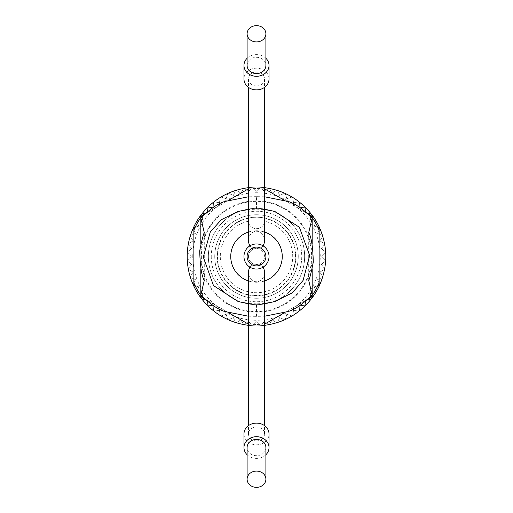 <?xml version="1.0" encoding="UTF-8"?>
<svg xmlns="http://www.w3.org/2000/svg" width="513" height="513" viewBox="0 0 513 513"><rect width="100%" height="100%" fill="white"/><g stroke="black" fill="none" stroke-linecap="round" stroke-linejoin="round"><path stroke-width="0.38" stroke-dasharray="2.56 1.92" d="M263.054 245.823A9.24 8.003 90 0 1 260.085 248.779L258.597 248.779A8.003 8.003 0 0 1 258.597 264.221L260.085 264.221A9.24 8.003 90 0 1 263.054 267.177M264.503 272.486A9.24 8.003 90 0 1 256.5 281.727A9.24 8.003 90 0 1 248.497 272.486M249.946 267.177A9.24 8.003 90 0 1 252.915 264.221L254.403 264.221A8.003 8.003 0 0 1 254.403 248.779L252.915 248.779A9.24 8.003 90 0 1 249.946 245.823M248.497 240.514A9.24 8.003 90 0 1 256.5 231.273A9.24 8.003 90 0 1 264.503 240.514M248.497 232.023A25.753 25.753 0 0 1 264.503 232.023M264.503 280.977A25.753 25.753 0 0 1 248.497 280.977M192.747 256.5A63.753 63.753 0 0 1 288.377 201.288A63.753 63.753 0 0 1 288.377 311.712A63.753 63.753 0 0 1 192.747 256.5M312.18 256.5A55.68 55.68 0 0 1 256.5 312.18A55.68 55.68 0 0 1 200.82 256.5A55.68 55.68 0 0 1 256.5 200.82A55.68 55.68 0 0 1 312.18 256.5M248.497 256.5A8.003 8.003 0 0 1 260.501 249.568A8.003 8.003 0 0 1 260.501 263.432A8.003 8.003 0 0 1 248.497 256.5M254.403 264.221L258.597 264.221M258.597 248.779L254.403 248.779M256.5 85.96A8.003 6.932 180 0 1 248.497 79.028A8.003 6.932 180 0 1 256.5 72.096A8.003 6.932 180 0 1 264.503 79.028A8.003 6.932 180 0 1 256.5 85.96M260.085 248.779A8.003 6.932 180 0 1 259.398 249.042M253.602 249.042A8.003 6.932 180 0 1 252.915 248.779M264.798 221.257L264.618 218.365A38.994 38.994 0 0 1 295.11 261.931A38.994 38.994 0 0 1 253.775 295.398A38.994 38.994 0 0 1 248.382 218.365L248.202 221.257A8.349 8.349 0 0 0 264.798 221.257A36.211 36.211 0 0 1 292.282 262.06A36.211 36.211 0 0 1 253.711 292.602A36.211 36.211 0 0 1 248.202 221.257M264.516 217.98L264.644 218.461M264.541 218.083A8.349 8.349 0 0 1 255.365 228.599A8.349 8.349 0 0 1 248.459 218.083A39.251 39.251 0 0 1 264.541 218.083M217.179 256.5A39.321 39.321 0 0 0 276.161 290.557A39.321 39.321 0 0 0 276.161 222.443A39.321 39.321 0 0 0 217.179 256.5A39.321 39.321 0 0 0 276.161 290.557A39.321 39.321 0 0 0 276.161 222.443A39.321 39.321 0 0 0 217.179 256.5M248.356 218.461L248.484 217.98M208.361 256.5A48.139 48.139 0 0 1 280.573 214.806A48.139 48.139 0 0 1 280.573 298.194A48.139 48.139 0 0 1 208.361 256.5A48.139 48.139 0 0 1 256.5 208.361A48.139 48.139 0 0 1 304.639 256.5A48.139 48.139 0 0 1 256.5 304.639A48.139 48.139 0 0 1 208.361 256.5M248.497 188.79L250.895 187.405A69.319 69.319 0 0 1 262.105 187.405L264.503 188.79M248.497 187.643L250.895 187.405L199.467 217.102M313.533 217.102L262.105 187.405L264.503 187.643M264.503 325.357L262.105 325.595L264.503 324.21M248.497 324.21L250.895 325.595L248.497 325.357M187.29 260.412A69.319 69.319 0 0 1 188.265 244.278A69.319 69.319 0 0 1 188.367 243.739A69.319 69.319 0 0 1 190.24 236.14A69.319 69.319 0 0 1 190.4 235.614A69.319 69.319 0 0 1 201.763 213.966A69.319 69.319 0 0 1 202.103 213.536A69.319 69.319 0 0 1 213.536 202.103A69.319 69.319 0 0 1 213.966 201.763A69.319 69.319 0 0 1 235.614 190.4A69.319 69.319 0 0 1 236.14 190.24A69.319 69.319 0 0 1 243.733 188.367A69.319 69.319 0 0 1 244.271 188.265A69.319 69.319 0 0 1 268.722 188.265A69.319 69.319 0 0 1 269.261 188.367A69.319 69.319 0 0 1 276.86 190.24A69.319 69.319 0 0 1 277.386 190.4A69.319 69.319 0 0 1 299.034 201.763A69.319 69.319 0 0 1 299.464 202.103A69.319 69.319 0 0 1 310.897 213.536A69.319 69.319 0 0 1 311.237 213.966A69.319 69.319 0 0 1 322.6 235.614A69.319 69.319 0 0 1 322.76 236.14A69.319 69.319 0 0 1 324.633 243.733A69.319 69.319 0 0 1 324.735 244.271A69.319 69.319 0 0 1 324.735 268.729A69.319 69.319 0 0 1 324.633 269.261A69.319 69.319 0 0 1 322.76 276.86A69.319 69.319 0 0 1 322.6 277.386A69.319 69.319 0 0 1 311.237 299.034A69.319 69.319 0 0 1 310.897 299.464A69.319 69.319 0 0 1 299.464 310.897A69.319 69.319 0 0 1 299.034 311.237A69.319 69.319 0 0 1 277.386 322.6A69.319 69.319 0 0 1 276.86 322.76A69.319 69.319 0 0 1 269.267 324.633A69.319 69.319 0 0 1 268.729 324.735A69.319 69.319 0 0 1 244.278 324.735A69.319 69.319 0 0 1 243.739 324.633A69.319 69.319 0 0 1 236.14 322.76A69.319 69.319 0 0 1 235.614 322.6A69.319 69.319 0 0 1 213.966 311.237A69.319 69.319 0 0 1 213.536 310.897A69.319 69.319 0 0 1 202.103 299.464A69.319 69.319 0 0 1 201.763 299.034A69.319 69.319 0 0 1 190.4 277.386A69.319 69.319 0 0 1 190.24 276.86A69.319 69.319 0 0 1 188.367 269.267A69.319 69.319 0 0 1 188.265 268.729A69.319 69.319 0 0 1 187.29 260.412L191.202 256.5L187.29 260.412M230.747 256.5A25.753 25.753 0 0 1 269.376 234.197A25.753 25.753 0 0 1 269.376 278.803A25.753 25.753 0 0 1 230.747 256.5M204.289 280.297L204.289 232.703M312.18 244.162L312.18 268.831M308.698 280.322L308.698 232.678M214.742 256.5A41.758 41.758 0 0 0 277.379 292.666A41.758 41.758 0 0 0 277.379 220.334A41.758 41.758 0 0 0 214.742 256.5A41.758 41.758 0 0 1 277.379 220.334A41.758 41.758 0 0 1 277.379 292.666A41.758 41.758 0 0 1 214.742 256.5M211.26 256.5A45.24 45.24 0 0 0 279.117 295.68A45.24 45.24 0 0 0 279.117 217.32A45.24 45.24 0 0 0 211.26 256.5M264.503 196.768L256.5 196.659L256.5 209.157L248.497 209.548M256.5 209.163L264.503 209.49M264.503 303.516L256.5 303.843L256.5 316.341L264.503 316.232M201.365 256.5A55.135 55.135 0 0 0 256.5 311.635A55.135 55.135 0 0 0 311.635 256.5A55.135 55.135 0 0 0 256.5 201.365A55.135 55.135 0 0 0 201.365 256.5M248.497 316.232L256.5 316.341M256.5 303.837L248.497 303.51M256.5 196.659L248.497 196.768M200.82 244.169L200.82 268.838M193.863 286.19L193.863 226.81M284.555 200.371L308.486 214.184M204.527 214.178L228.445 200.371M228.445 312.629L204.514 298.816M308.473 298.822L284.555 312.629M313.533 295.898L262.105 325.595A69.319 69.319 0 0 1 250.895 325.595L199.467 295.898M319.137 226.81L319.137 286.19M252.588 325.71L256.5 321.798L260.412 325.71L256.5 321.798L252.588 325.71M260.957 325.678L264.368 321.318L268.729 324.735L264.368 321.318L260.957 325.678M269.267 324.633L272.127 319.9L276.86 322.76L272.127 319.9L269.267 324.633M277.386 322.6L279.656 317.553L284.702 319.823L279.656 317.553L277.386 322.6M285.196 319.599L286.844 314.315L292.128 315.963L286.844 314.315L285.196 319.599M292.596 315.681L293.59 310.237L299.034 311.237L293.59 310.237L292.596 315.681M299.464 310.897L299.797 305.376L305.325 305.71L299.797 305.376L299.464 310.897M305.71 305.325L305.376 299.797L310.897 299.464L305.376 299.797L305.71 305.325M311.237 299.034L310.237 293.59L315.681 292.596L310.237 293.59L311.237 299.034M315.963 292.128L314.315 286.844L319.599 285.196L314.315 286.844L315.963 292.128M319.823 284.702L317.553 279.656L322.6 277.386L317.553 279.656L319.823 284.702M322.76 276.86L319.9 272.127L324.633 269.261L319.9 272.127L322.76 276.86M324.735 268.729L321.318 264.368L325.678 260.957L321.318 264.368L324.735 268.729M325.71 260.412L321.798 256.5L325.71 252.588L321.798 256.5L325.71 260.412M325.678 252.043L321.318 248.632L324.735 244.271L321.318 248.632L325.678 252.043M324.633 243.733L319.9 240.873L322.76 236.14L319.9 240.873L324.633 243.733M322.6 235.614L317.553 233.344L319.823 228.298L317.553 233.344L322.6 235.614M319.599 227.798L314.315 226.156L315.963 220.872L314.315 226.156L319.599 227.798M315.681 220.404L310.237 219.41L311.237 213.966L310.237 219.41L315.681 220.404M310.897 213.536L305.376 213.203L305.71 207.675L305.376 213.203L310.897 213.536M305.325 207.29L299.797 207.624L299.464 202.103L299.797 207.624L305.325 207.29M299.034 201.763L293.59 202.763L292.596 197.319L293.59 202.763L299.034 201.763M292.128 197.037L286.844 198.685L285.196 193.401L286.844 198.685L292.128 197.037M284.702 193.177L279.656 195.447L277.386 190.4L279.656 195.447L284.702 193.177M276.86 190.24L272.127 193.1L269.261 188.367L272.127 193.1L276.86 190.24M268.722 188.265L264.368 191.682L260.957 187.322L264.368 191.682L268.722 188.265M260.412 187.29L256.5 191.202L252.588 187.29L256.5 191.202L260.412 187.29M252.043 187.322L248.625 191.682L244.271 188.265L248.625 191.682L252.043 187.322M243.733 188.367L240.873 193.1L236.14 190.24L240.873 193.1L243.733 188.367M235.614 190.4L233.344 195.447L228.298 193.177L233.344 195.447L235.614 190.4M227.798 193.401L226.156 198.685L220.872 197.037L226.156 198.685L227.798 193.401M220.404 197.319L219.404 202.763L213.966 201.763L219.404 202.763L220.404 197.319M213.536 202.103L213.203 207.624L207.675 207.29L213.203 207.624L213.536 202.103M207.29 207.675L207.624 213.203L202.103 213.536L207.624 213.203L207.29 207.675M201.763 213.966L202.763 219.41L197.319 220.404L202.763 219.41L201.763 213.966M197.037 220.872L198.685 226.156L193.401 227.804L198.685 226.156L197.037 220.872M193.177 228.298L195.447 233.344L190.4 235.614L195.447 233.344L193.177 228.298M190.24 236.14L193.1 240.873L188.367 243.739L193.1 240.873L190.24 236.14M188.265 244.278L191.682 248.632L187.322 252.043L191.682 248.632L188.265 244.278M187.29 252.588L191.202 256.5L187.29 252.588M187.322 260.957L191.682 264.375L188.265 268.729L191.682 264.375L187.322 260.957M188.367 269.267L193.1 272.127L190.24 276.86L193.1 272.127L188.367 269.267M190.4 277.386L195.447 279.656L193.177 284.702L195.447 279.656L190.4 277.386M193.401 285.202L198.685 286.844L197.037 292.128L198.685 286.844L193.401 285.202M197.319 292.596L202.763 293.596L201.763 299.034L202.763 293.596L197.319 292.596M202.103 299.464L207.624 299.804L207.29 305.325L207.624 299.804L202.103 299.464M207.675 305.71L213.203 305.376L213.536 310.897L213.203 305.376L207.675 305.71M213.966 311.237L219.41 310.237L220.404 315.681L219.41 310.237L213.966 311.237M220.872 315.963L226.156 314.315L227.804 319.599L226.156 314.315L220.872 315.963M228.304 319.823L233.344 317.553L235.614 322.6L233.344 317.553L228.304 319.823M236.14 322.76L240.873 319.9L243.739 324.633L240.873 319.9L236.14 322.76M244.278 324.735L248.632 321.318L252.043 325.678L248.632 321.318L244.278 324.735M243.97 256.5A12.53 12.53 0 0 0 262.765 267.35A12.53 12.53 0 0 0 262.765 245.65A12.53 12.53 0 0 0 243.97 256.5M247.106 256.5A9.394 9.394 0 0 1 261.2 248.363A9.394 9.394 0 0 1 261.2 264.637A9.394 9.394 0 0 1 247.106 256.5M253.602 263.958A8.003 6.932 180 0 0 252.915 264.221M260.085 264.221A8.003 6.932 180 0 0 259.398 263.958M256.5 440.904A8.003 6.932 0 0 1 248.497 433.972A8.003 6.932 0 0 1 256.5 427.04A8.003 6.932 0 0 1 264.503 433.972A8.003 6.932 0 0 1 256.5 440.904M243.97 433.972A12.53 10.85 180 0 0 256.5 444.822A12.53 10.85 180 0 0 269.03 433.972M247.106 454.723A12.53 10.85 180 0 0 256.5 458.398A12.53 10.85 180 0 0 265.894 454.723M265.894 447.548A9.394 8.137 0 0 1 256.5 455.685A9.394 8.137 0 0 1 247.106 447.548M269.03 79.028A12.53 10.85 0 0 0 256.5 68.178A12.53 10.85 0 0 0 243.97 79.028M265.894 58.277A12.53 10.85 0 0 0 247.106 58.277M247.106 65.452A9.394 8.137 180 0 1 256.5 57.315A9.394 8.137 180 0 1 265.894 65.452M248.497 189.047A67.928 67.928 0 0 1 264.503 189.047M262.105 325.595A69.319 69.319 0 0 1 250.895 325.595M264.503 323.953A67.928 67.928 0 0 1 248.497 323.953M248.497 79.028L248.497 87.37M264.503 79.028L264.503 87.37M264.503 433.972L264.503 425.63M248.497 433.972L248.497 425.63"/><path stroke-width="0.77" d="M263.054 267.177A9.24 8.003 90 0 1 264.503 272.486L264.503 425.63M248.497 425.63L248.497 272.486A9.24 8.003 90 0 1 249.946 267.177M249.946 245.823A9.24 8.003 90 0 1 248.497 240.514L248.497 87.37M264.503 87.37L264.503 240.514A9.24 8.003 90 0 1 263.054 245.823M248.497 280.977A25.753 25.753 0 0 1 248.497 232.023M264.503 232.023A25.753 25.753 0 0 1 264.503 280.977M228.445 200.371L248.497 188.79M264.503 188.79L284.555 200.371M187.181 256.5C187.219 246.112 189.444 236.211 193.863 226.81L193.863 286.19C189.444 276.789 187.219 266.888 187.181 256.5M193.863 230.222A67.928 67.928 0 0 1 202.423 215.396L199.467 217.102A69.319 69.319 0 0 0 193.863 226.81A69.319 69.319 0 0 1 199.467 217.102C211.6 200.269 227.939 190.451 248.497 187.643M264.503 187.643C285.061 190.451 301.4 200.269 313.533 217.102A69.319 69.319 0 0 1 319.137 226.81C327.987 246.606 327.987 266.394 319.137 286.19A69.319 69.319 0 0 1 313.533 295.898C301.4 312.731 285.061 322.549 264.503 325.357M248.497 325.357C227.939 322.549 211.6 312.731 199.467 295.898L202.423 297.604A67.928 67.928 0 0 1 193.863 282.778M204.289 232.652C203.308 234.326 201.776 240.417 199.692 250.934C200.147 266.504 201.68 276.308 204.289 280.348M287.274 201.256C294.052 202.84 302.349 208.438 312.18 218.038L312.18 244.162M312.18 268.831L312.18 294.956C302.343 304.562 294.045 310.16 287.274 311.744M312.18 218.038L308.698 232.678M308.698 280.322L312.18 294.956M308.711 280.348C309.692 278.674 311.224 272.583 313.308 262.066C312.853 246.496 311.32 236.692 308.711 232.652M287.69 201.404L264.503 196.768M264.503 209.49L274.622 211.324L299.38 227.253L309.692 255.493L303.061 280.464L292.32 292.788L274.615 301.67L264.503 303.516M264.503 316.232L287.69 311.596M204.302 232.678L200.82 218.044C210.657 208.438 218.955 202.84 225.726 201.256M204.302 280.322L200.82 294.962C210.651 304.562 218.948 310.16 225.726 311.744M225.31 311.596L248.497 316.232M248.497 303.51L238.378 301.676L213.479 285.574L203.302 257.071L210.279 231.979L221.359 219.679L238.378 211.324L248.497 209.548M248.497 196.768L225.31 201.404M200.82 218.044L200.82 244.169M200.82 268.838L200.82 294.962M308.486 214.184L313.533 217.102A69.319 69.319 0 0 1 319.137 226.81L319.137 286.19A69.319 69.319 0 0 1 313.533 295.898L308.473 298.822M202.423 215.396L204.527 214.178M248.497 323.953A67.928 67.928 0 0 1 247.939 323.889L228.445 312.629M204.514 298.816L202.423 297.604M284.555 312.629L265.061 323.889A67.928 67.928 0 0 1 264.503 323.953M264.503 324.21L265.061 323.889M247.939 323.889L248.497 324.21M199.467 295.898A69.319 69.319 0 0 1 193.863 286.19A69.319 69.319 0 0 0 199.467 295.898M243.97 256.5A12.53 12.53 0 0 0 262.765 267.35A12.53 12.53 0 0 0 262.765 245.65A12.53 12.53 0 0 0 243.97 256.5M247.106 256.5A9.394 9.394 0 0 0 261.2 264.637A9.394 9.394 0 0 0 261.2 248.363A9.394 9.394 0 0 0 247.106 256.5M265.894 454.723A12.53 10.85 180 0 0 269.03 447.548L269.03 433.972A12.53 10.85 180 0 0 256.5 423.122A12.53 10.85 180 0 0 243.97 433.972L243.97 447.548A12.53 10.85 180 0 0 247.106 454.723M269.03 447.548A12.53 10.85 180 0 0 256.5 436.698A12.53 10.85 180 0 0 243.97 447.548M247.106 479.213L247.106 447.548A9.394 8.137 0 0 1 256.5 439.41A9.394 8.137 0 0 1 265.894 447.548L265.894 479.213A9.394 8.137 180 0 0 256.5 471.075A9.394 8.137 180 0 0 247.106 479.213A9.394 8.137 180 0 0 256.5 487.35A9.394 8.137 180 0 0 265.894 479.213M247.106 58.277A12.53 10.85 0 0 0 243.97 65.452L243.97 79.028A12.53 10.85 0 0 0 256.5 89.878A12.53 10.85 0 0 0 269.03 79.028L269.03 65.452A12.53 10.85 0 0 0 265.894 58.277M243.97 65.452A12.53 10.85 0 0 0 256.5 76.302A12.53 10.85 0 0 0 269.03 65.452M265.894 33.787L265.894 65.452A9.394 8.137 180 0 1 256.5 73.59A9.394 8.137 180 0 1 247.106 65.452L247.106 33.787A9.394 8.137 0 0 0 256.5 41.925A9.394 8.137 0 0 0 265.894 33.787A9.394 8.137 0 0 0 256.5 25.65A9.394 8.137 0 0 0 247.106 33.787M247.939 189.111A67.928 67.928 0 0 1 248.497 189.047M264.503 189.047A67.928 67.928 0 0 1 265.061 189.111M310.577 215.396A67.928 67.928 0 0 1 319.137 230.222M319.137 282.778A67.928 67.928 0 0 1 310.577 297.604"/></g></svg>
